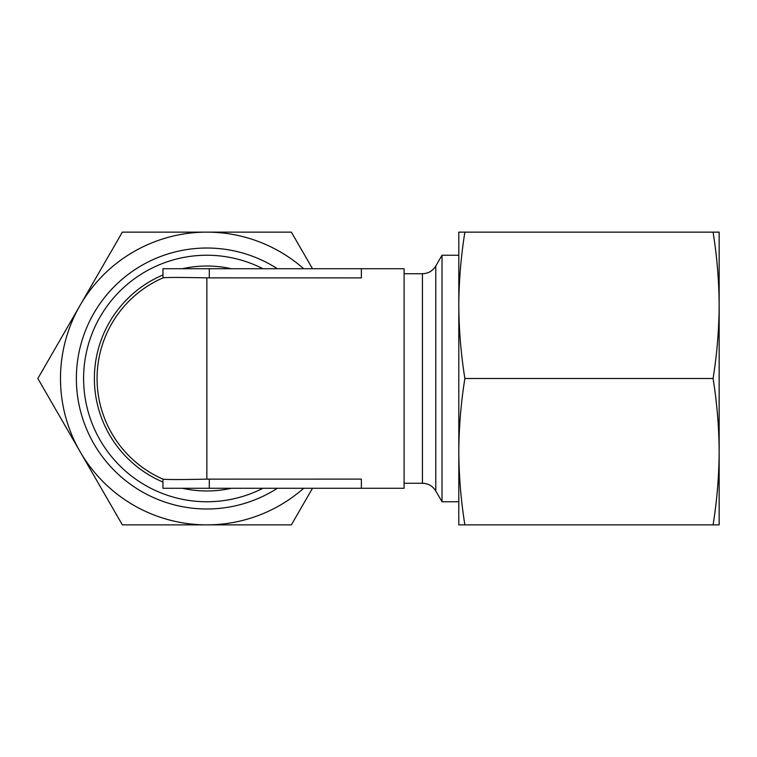 <?xml version="1.0" encoding="UTF-8"?>
<svg xmlns="http://www.w3.org/2000/svg" width="757" height="757" viewBox="0 0 757 757"><rect width="100%" height="100%" fill="white"/><g stroke="black" fill="none" stroke-linecap="round" stroke-linejoin="round"><path stroke-width="1.14" d="M162.954 479.115L163.01 479.143C166.512 479.683 181.122 479.683 206.86 479.143L361.363 479.115L361.363 488.274L162.954 488.274L162.954 479.115M361.363 268.726L361.363 277.885L206.86 277.857C181.074 277.317 166.464 277.317 163.01 277.857L162.954 268.726L404.096 268.726L404.096 488.274L361.363 488.274M719.15 302.393L719.15 305.345M719.15 451.655L719.15 454.607M713.085 232.134L719.15 232.134L719.15 524.866L713.085 524.866C716.993 500.472 719.018 476.077 719.15 451.683C719.018 427.289 716.993 402.894 713.085 378.5C716.993 354.106 719.018 329.711 719.15 305.317C719.018 280.923 716.993 256.528 713.085 232.134L464.874 232.134C460.966 256.528 458.941 280.923 458.808 305.317C458.941 329.711 460.966 354.106 464.874 378.5C460.966 402.894 458.941 427.289 458.808 451.683L458.808 508.978M312.49 268.726L291.369 232.134L122.36 232.134L37.85 378.5L122.36 524.866L206.86 524.866A146.366 146.366 0 0 1 80.1 305.317A146.366 146.366 0 0 1 303.671 268.726M303.671 488.274A146.366 146.366 0 0 1 206.86 524.866L291.369 524.866L312.49 488.274M277.393 488.274A130.478 130.478 0 0 1 108.251 293.054A130.478 130.478 0 0 1 277.393 268.726M458.808 248.022L458.808 305.317L458.808 232.134L464.874 232.134M458.808 305.317L458.808 524.866L713.085 524.866M464.874 378.5L713.085 378.5M458.808 255.241L442.012 255.241L435.786 266.029C432.711 270.968 428.263 273.542 422.444 273.731L404.096 273.731M442.012 255.241L442.012 501.759L435.786 490.971C432.711 486.032 428.263 483.458 422.444 483.269L404.096 483.269M458.808 451.683C458.941 476.077 460.966 500.472 464.874 524.866M163.01 277.857A109.774 109.774 0 0 0 163.01 479.143A109.774 109.774 0 0 1 163.01 277.857M262.916 488.274A123.259 123.259 0 0 1 83.601 378.5A123.259 123.259 0 0 1 262.916 268.726M209.301 277.885L209.301 268.726M209.301 488.274L209.301 479.115M206.86 277.857L206.86 479.143M422.444 273.731L422.444 483.269M435.786 266.029L435.786 490.971M231.339 488.274A112.471 112.471 0 0 1 182.38 488.274M162.954 482.048A112.471 112.471 0 0 1 162.954 274.952M182.38 268.726A112.471 112.471 0 0 1 231.339 268.726M458.808 501.759L442.012 501.759"/></g></svg>

